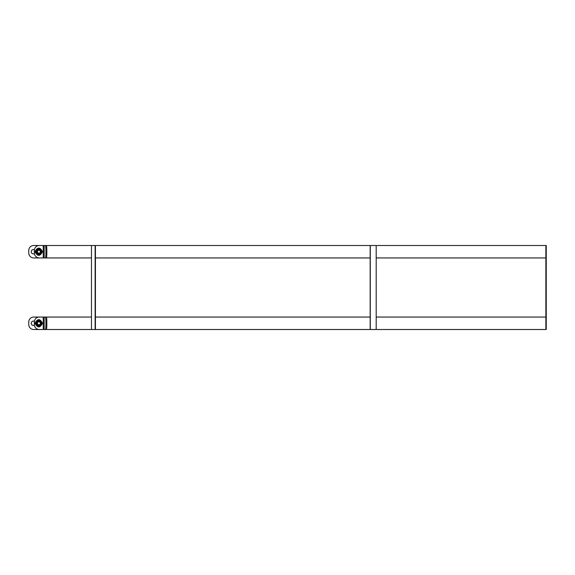 <?xml version="1.0" encoding="UTF-8"?>
<svg xmlns="http://www.w3.org/2000/svg" width="575" height="575" viewBox="0 0 575 575"><rect width="100%" height="100%" fill="white"/><g stroke="black" fill="none" stroke-linecap="round" stroke-linejoin="round"><path stroke-width="0.86" d="M45.102 317.055L91.468 317.055M95.428 317.055L370.163 317.055M545.876 257.945L376.194 257.945L376.194 317.055L545.876 317.055M39.337 329.504A4.981 4.974 -90 0 1 34.363 324.523L34.363 322.036A4.981 4.974 -90 0 1 39.337 317.055L39.33 317.055A4.981 4.974 90 0 0 34.349 322.036L34.363 324.523A4.981 4.974 90 0 0 39.33 329.504L46.323 329.504A4.981 0.51 -90 0 0 46.834 324.523L46.834 322.036A4.981 0.51 -90 0 0 46.323 317.055L45.396 317.055A4.981 0.51 90 0 1 45.899 322.036L45.899 324.523A4.981 0.51 90 0 1 45.396 329.504L91.835 329.504A0.625 0.367 90 0 1 91.468 328.878L91.468 246.122A0.625 0.367 90 0 1 91.835 245.496L94.76 245.496A0.625 0.367 90 0 1 95.127 246.122L95.127 328.878A0.625 0.367 90 0 1 94.76 329.504L546.25 329.504L545.876 329.504L545.876 246.122L546.25 245.496L45.396 245.496A4.981 0.51 90 0 1 45.899 250.477L45.899 252.964A4.981 0.51 90 0 1 45.396 257.945L46.323 257.945A4.981 0.51 -90 0 0 46.834 252.964L46.834 250.477A4.981 0.51 -90 0 0 46.323 245.496L44.174 245.496L44.174 257.945L43.233 257.945L43.233 245.496L44.174 245.496M370.163 257.945L95.428 257.945M91.468 257.945L45.102 257.945M545.876 245.496L545.876 246.122M546.25 329.504L546.25 246.122M95.062 329.504A0.625 0.367 -90 0 0 95.428 328.878L95.428 246.122A0.625 0.367 -90 0 0 95.062 245.496L94.76 245.496M94.76 329.504L91.835 329.504M370.753 245.496A0.625 0.589 90 0 0 370.163 246.122L370.163 328.878A0.625 0.589 90 0 0 370.753 329.504L370.868 329.504A0.625 0.589 -90 0 1 370.278 328.878L370.278 246.122A0.625 0.589 -90 0 1 370.868 245.496L370.753 245.496M370.868 245.496L375.604 245.496A0.625 0.589 -90 0 1 376.194 246.122L376.194 328.878A0.625 0.589 -90 0 1 375.604 329.504L370.868 329.504M38.827 321.066A2.214 2.214 -90 0 1 41.041 323.279A2.214 2.214 -90 0 1 38.827 325.493A2.214 2.214 -90 0 1 36.613 323.279A2.214 2.214 -90 0 1 38.827 321.066M38.812 326.047A2.767 2.767 -90 0 1 36.038 323.279A2.767 2.767 -90 0 1 38.812 320.512A2.767 2.767 -90 0 1 41.58 323.279A2.767 2.767 -90 0 1 38.812 326.047L38.748 326.047A2.767 2.767 90 0 1 35.981 323.279A2.767 2.767 90 0 1 38.748 320.512L38.812 320.512M38.892 321.411A1.869 1.869 90 0 0 37.03 323.279A1.869 1.869 90 0 0 38.892 325.148A1.869 1.869 90 0 0 40.76 323.279A1.869 1.869 90 0 0 38.892 321.411L38.525 321.411M38.899 321.792A1.488 1.488 -90 0 1 40.185 324.02A1.488 1.488 -90 0 1 37.612 324.02A1.488 1.488 -90 0 1 38.899 321.792M33.415 325.457A2.178 2.178 90 0 1 31.237 323.279A2.178 2.178 90 0 1 33.415 321.102A2.178 2.178 -90 0 0 31.251 323.279A2.178 2.178 -90 0 0 33.429 325.457L34.435 325.457M33.415 321.102L34.435 321.102M39.33 329.504L33.724 329.504A4.981 4.974 90 0 1 28.75 324.523L28.75 322.036A4.981 4.974 90 0 1 33.724 317.055L45.396 317.055M39.337 317.055L43.233 317.055L43.233 329.504M38.827 249.507A2.214 2.214 -90 0 1 41.041 251.721A2.214 2.214 -90 0 1 38.827 253.934A2.214 2.214 -90 0 1 36.613 251.721A2.214 2.214 -90 0 1 38.827 249.507M38.812 254.488A2.767 2.767 -90 0 1 36.038 251.721A2.767 2.767 -90 0 1 38.812 248.953A2.767 2.767 -90 0 1 41.58 251.721A2.767 2.767 -90 0 1 38.812 254.488L38.748 254.488A2.767 2.767 90 0 1 35.981 251.721A2.767 2.767 90 0 1 38.748 248.953L38.812 248.953M38.892 249.852A1.869 1.869 90 0 0 37.03 251.721A1.869 1.869 90 0 0 38.892 253.589A1.869 1.869 90 0 0 40.76 251.721A1.869 1.869 90 0 0 38.892 249.852L38.525 249.852M38.899 250.24A1.488 1.488 -90 0 1 40.185 252.461A1.488 1.488 -90 0 1 37.612 252.461A1.488 1.488 -90 0 1 38.899 250.24M33.415 253.898A2.178 2.178 90 0 1 31.237 251.721A2.178 2.178 90 0 1 33.415 249.543A2.178 2.178 -90 0 0 31.251 251.721A2.178 2.178 -90 0 0 33.429 253.898L34.435 253.898M33.415 249.543L34.435 249.543M43.233 257.945L39.337 257.945A4.981 4.974 -90 0 1 34.363 252.964L34.349 250.477L34.363 252.964A4.981 4.974 90 0 0 39.33 257.945L33.724 257.945A4.981 4.974 90 0 1 28.75 252.964L28.75 250.477A4.981 4.974 90 0 1 33.724 245.496L39.33 245.496A4.981 4.974 90 0 0 34.349 250.477A4.981 4.974 -90 0 1 39.337 245.496L43.233 245.496M45.396 257.945L44.174 257.945M546.25 328.878L545.876 328.878M44.174 317.055L44.174 329.504M45.899 322.036L46.834 322.036M46.834 324.523L45.899 324.523M45.899 250.477L46.834 250.477M46.834 252.964L45.899 252.964M42.5 323.279C40.063 318.421 37.547 318.421 34.967 323.279C37.547 328.131 40.063 328.131 42.5 323.279M38.525 325.148L38.892 325.148M42.5 251.721C40.063 246.869 37.547 246.869 34.967 251.721C37.547 256.579 40.063 256.579 42.5 251.721M38.525 253.589L38.892 253.589"/></g></svg>
